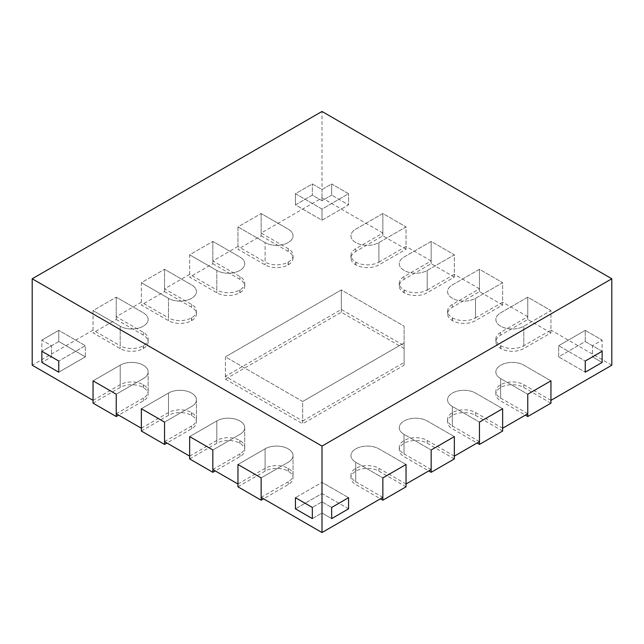 <?xml version="1.0" encoding="UTF-8"?>
<svg xmlns="http://www.w3.org/2000/svg" width="644" height="644" viewBox="0 0 644 644"><rect width="100%" height="100%" fill="white"/><g stroke="black" fill="none" stroke-linecap="round" stroke-linejoin="round"><path stroke-width="0.48" stroke-dasharray="3.22 2.42" d="M550.942 332.876L527.758 319.488L500.613 335.162A16.253 9.386 0 0 0 495.856 341.803A16.253 9.386 0 0 0 500.613 348.436L500.807 348.549A16.253 9.386 0 0 0 523.797 348.549L550.942 332.876L550.942 310.569L527.758 297.182L500.613 312.855A16.253 9.386 0 0 0 495.856 319.488A16.253 9.386 0 0 0 500.613 326.13L500.807 326.242A16.253 9.386 0 0 0 523.797 326.242L550.942 310.569L550.942 330.09L523.797 345.756L523.797 326.242L550.942 310.569L527.758 297.182L500.613 312.855A16.253 9.386 0 0 0 495.856 319.488A16.253 9.386 0 0 0 500.613 326.13L500.807 326.242A16.253 9.386 0 0 0 523.797 326.242L523.797 348.549M527.758 319.488L527.758 297.182L527.758 316.703L500.613 332.376A16.253 9.386 0 0 0 495.856 339.01A16.253 9.386 0 0 0 500.613 345.651L500.807 345.756A16.253 9.386 0 0 0 523.797 345.756M502.642 304.99L479.458 291.603L452.313 307.277A16.253 9.386 0 0 0 447.556 313.918A16.253 9.386 0 0 0 452.313 320.551L452.507 320.664A16.253 9.386 0 0 0 475.497 320.664L502.642 304.99L502.642 282.684L479.458 269.297L452.313 284.97A16.253 9.386 0 0 0 447.556 291.603A16.253 9.386 0 0 0 452.313 298.244L452.507 298.357A16.253 9.386 0 0 0 475.497 298.357L502.642 282.684L479.458 269.297L452.313 284.97A16.253 9.386 0 0 0 447.556 291.603A16.253 9.386 0 0 0 452.313 298.244L452.507 298.357A16.253 9.386 0 0 0 475.497 298.357L502.642 282.684L502.642 302.205L475.497 317.87L475.497 298.357L475.497 320.664M479.458 291.603L479.458 269.297L479.458 288.818L452.313 304.491A16.253 9.386 0 0 0 447.556 311.124A16.253 9.386 0 0 0 452.313 317.766L452.507 317.87A16.253 9.386 0 0 0 475.497 317.87M454.342 277.105L431.158 263.718L404.013 279.391A16.253 9.386 0 0 0 399.256 286.025A16.253 9.386 0 0 0 404.013 292.666L404.207 292.779A16.253 9.386 0 0 0 427.197 292.779L454.342 277.105L454.342 254.799L431.158 241.411L404.013 257.085A16.253 9.386 0 0 0 399.256 263.718A16.253 9.386 0 0 0 404.013 270.359L404.207 270.464A16.253 9.386 0 0 0 427.197 270.464L454.342 254.799L431.158 241.411L404.013 257.085A16.253 9.386 0 0 0 399.256 263.718A16.253 9.386 0 0 0 404.013 270.359L404.207 270.464A16.253 9.386 0 0 0 427.197 270.464L454.342 254.799L454.342 274.32L427.197 289.985L427.197 270.464L427.197 292.779M431.158 263.718L431.158 241.411L431.158 260.933L404.013 276.606A16.253 9.386 0 0 0 399.256 283.239A16.253 9.386 0 0 0 404.013 289.872L404.207 289.985A16.253 9.386 0 0 0 427.197 289.985M406.042 249.22L382.858 235.833L355.713 251.506A16.253 9.386 0 0 0 350.956 258.139A16.253 9.386 0 0 0 355.713 264.781L355.907 264.893A16.253 9.386 0 0 0 378.897 264.893L406.042 249.22L406.042 226.913L382.858 213.526L355.713 229.2A16.253 9.386 0 0 0 350.956 235.833A16.253 9.386 0 0 0 355.713 242.474L355.907 242.579A16.253 9.386 0 0 0 378.897 242.579L406.042 226.913L382.858 213.526L355.713 229.2A16.253 9.386 0 0 0 350.956 235.833A16.253 9.386 0 0 0 355.713 242.474L355.907 242.579A16.253 9.386 0 0 0 378.897 242.579L406.042 226.913L406.042 246.427L378.897 262.1L378.897 242.579L378.897 264.893M382.858 235.833L382.858 213.526L382.858 233.048L355.713 248.721A16.253 9.386 0 0 0 350.956 255.354A16.253 9.386 0 0 0 355.713 261.987L355.907 262.1A16.253 9.386 0 0 0 378.897 262.1M237.958 486.808L265.103 471.134A16.253 9.386 180 0 1 288.093 471.134L288.287 471.247A16.253 9.386 180 0 1 293.044 477.88A16.253 9.386 180 0 1 288.287 484.521L263.557 498.794M265.103 471.134L265.103 448.828L237.958 464.493L265.103 448.828A16.253 9.386 180 0 1 288.093 448.828L288.287 448.932A16.253 9.386 180 0 1 293.044 455.574A16.253 9.386 180 0 1 288.287 462.207L261.142 477.88L288.287 462.207A16.253 9.386 180 0 0 293.044 455.574L293.044 477.88M189.658 458.922L216.803 443.249A16.253 9.386 180 0 1 239.793 443.249L239.987 443.362A16.253 9.386 180 0 1 244.744 449.995A16.253 9.386 180 0 1 239.987 456.636L215.257 470.909M216.803 443.249L216.803 420.943L189.658 436.608L216.803 420.943A16.253 9.386 180 0 1 239.793 420.943L239.987 421.047A16.253 9.386 180 0 1 244.744 427.688A16.253 9.386 180 0 1 239.987 434.322L212.842 449.995L239.987 434.322A16.253 9.386 180 0 0 244.744 427.688L244.744 449.995M141.358 431.037L168.503 415.364A16.253 9.386 180 0 1 191.493 415.364L191.687 415.477A16.253 9.386 180 0 1 196.444 422.11A16.253 9.386 180 0 1 191.687 428.751L166.957 443.024M168.503 415.364L168.503 393.049L141.358 408.723L168.503 393.049A16.253 9.386 180 0 1 191.493 393.049L191.687 393.162A16.253 9.386 180 0 1 196.444 399.803A16.253 9.386 180 0 1 191.687 406.436L164.542 422.11L191.687 406.436A16.253 9.386 180 0 0 196.444 399.803L196.444 422.11M93.058 403.152L120.203 387.479A16.253 9.386 180 0 1 143.193 387.479L143.387 387.591A16.253 9.386 180 0 1 148.144 394.225A16.253 9.386 180 0 1 143.387 400.858L118.657 415.139M120.203 387.479L120.203 365.164L93.058 380.837L120.203 365.164A16.253 9.386 180 0 1 143.193 365.164L143.387 365.277A16.253 9.386 180 0 1 148.144 371.918A16.253 9.386 180 0 1 143.387 378.551L116.242 394.225L143.387 378.551A16.253 9.386 180 0 0 148.144 371.918L148.144 394.225M550.942 403.152L523.797 387.479A16.253 9.386 0 0 0 500.807 387.479L500.613 387.591A16.253 9.386 0 0 0 495.856 394.225A16.253 9.386 0 0 0 500.613 400.858L525.343 415.139M550.942 380.837L523.797 365.164A16.253 9.386 0 0 0 500.807 365.164L500.613 365.277A16.253 9.386 0 0 0 495.856 371.918A16.253 9.386 0 0 0 500.613 378.551L527.758 394.225L500.613 378.551A16.253 9.386 0 0 1 495.856 371.918A16.253 9.386 0 0 1 500.613 365.277L500.807 365.164A16.253 9.386 0 0 1 523.797 365.164L550.942 380.837M502.642 431.037L475.497 415.364A16.253 9.386 0 0 0 452.507 415.364L452.313 415.477A16.253 9.386 0 0 0 447.556 422.11A16.253 9.386 0 0 0 452.313 428.751L477.043 443.024M502.642 408.723L475.497 393.049A16.253 9.386 0 0 0 452.507 393.049L452.313 393.162A16.253 9.386 0 0 0 447.556 399.803A16.253 9.386 0 0 0 452.313 406.436L479.458 422.11L452.313 406.436A16.253 9.386 0 0 1 447.556 399.803A16.253 9.386 0 0 1 452.313 393.162L452.507 393.049A16.253 9.386 0 0 1 475.497 393.049L502.642 408.723M454.342 458.922L427.197 443.249A16.253 9.386 0 0 0 404.207 443.249L404.013 443.362A16.253 9.386 0 0 0 399.256 449.995A16.253 9.386 0 0 0 404.013 456.636L428.743 470.909M454.342 436.608L427.197 420.943A16.253 9.386 0 0 0 404.207 420.943L404.013 421.047A16.253 9.386 0 0 0 399.256 427.688A16.253 9.386 0 0 0 404.013 434.322L431.158 449.995L404.013 434.322A16.253 9.386 0 0 1 399.256 427.688A16.253 9.386 0 0 1 404.013 421.047L404.207 420.943A16.253 9.386 0 0 1 427.197 420.943L454.342 436.608M406.042 486.808L378.897 471.134A16.253 9.386 0 0 0 355.907 471.134L355.713 471.247A16.253 9.386 0 0 0 350.956 477.88A16.253 9.386 0 0 0 355.713 484.521L380.443 498.794M406.042 464.493L378.897 448.828A16.253 9.386 0 0 0 355.907 448.828L355.713 448.932A16.253 9.386 0 0 0 350.956 455.574A16.253 9.386 0 0 0 355.713 462.207L382.858 477.88L355.713 462.207A16.253 9.386 0 0 1 350.956 455.574A16.253 9.386 0 0 1 355.713 448.932L355.907 448.828A16.253 9.386 0 0 1 378.897 448.828L406.042 464.493M261.142 235.833L288.287 251.506A16.253 9.386 180 0 1 293.044 258.139A16.253 9.386 180 0 1 288.287 264.781L288.093 264.893A16.253 9.386 180 0 1 265.103 264.893L237.958 249.22L261.142 235.833L261.142 213.526L288.287 229.2A16.253 9.386 180 0 1 293.044 235.833A16.253 9.386 180 0 1 288.287 242.474L288.093 242.579A16.253 9.386 180 0 1 265.103 242.579L237.958 226.913L261.142 213.526L237.958 226.913L237.958 249.22M212.842 263.718L239.987 279.391A16.253 9.386 180 0 1 244.744 286.025A16.253 9.386 180 0 1 239.987 292.666L239.793 292.779A16.253 9.386 180 0 1 216.803 292.779L189.658 277.105L212.842 263.718L212.842 241.411L239.987 257.085A16.253 9.386 180 0 1 244.744 263.718A16.253 9.386 180 0 1 239.987 270.359L239.793 270.464A16.253 9.386 180 0 1 216.803 270.464L189.658 254.799L212.842 241.411L189.658 254.799L189.658 277.105M164.542 291.603L191.687 307.277A16.253 9.386 180 0 1 196.444 313.918A16.253 9.386 180 0 1 191.687 320.551L191.493 320.664A16.253 9.386 180 0 1 168.503 320.664L141.358 304.99L164.542 291.603L164.542 269.297L191.687 284.97A16.253 9.386 180 0 1 196.444 291.603A16.253 9.386 180 0 1 191.687 298.244L191.493 298.357A16.253 9.386 180 0 1 168.503 298.357L141.358 282.684L164.542 269.297L141.358 282.684L141.358 304.99M116.242 319.488L143.387 335.162A16.253 9.386 180 0 1 148.144 341.803A16.253 9.386 180 0 1 143.387 348.436L143.193 348.549A16.253 9.386 180 0 1 120.203 348.549L93.058 332.876L116.242 319.488L116.242 297.182L143.387 312.855A16.253 9.386 180 0 1 148.144 319.488A16.253 9.386 180 0 1 143.387 326.13L143.193 326.242A16.253 9.386 180 0 1 120.203 326.242L93.058 310.569L116.242 297.182L93.058 310.569L93.058 332.876M404.11 348.493L341.32 312.243L225.4 379.163L225.4 356.857L302.68 401.478L404.11 342.914L404.11 326.186L404.11 365.22L302.68 423.784L302.68 401.478L404.11 342.914L404.11 365.22M225.4 379.163L302.68 423.784M341.32 312.243L341.32 289.929L225.4 356.857L302.68 401.478L302.68 420.999L404.11 362.435L404.11 345.707L341.32 309.45L225.4 376.378L302.68 420.999M404.11 362.435L404.11 326.186L341.32 289.929L225.4 356.857L225.4 376.378M331.66 195.124L322 200.695L312.34 195.124L295.435 204.881L322 220.216L348.565 204.881L331.66 195.124L331.66 183.967L322 189.545L312.34 183.967L295.435 193.723L322 209.067L348.565 193.723L331.66 183.967L322 189.545L312.34 183.967L295.435 193.723L322 209.067L348.565 193.723L331.66 183.967L331.66 195.124L322 200.695L322 189.545L322 200.695L312.34 195.124L312.34 183.967L312.34 195.124L295.435 204.881L295.435 193.723L295.435 204.881L322 220.216L322 209.067L322 220.216L348.565 204.881L348.565 193.723L348.565 204.881L331.66 195.124M58.765 372.192L85.33 356.857L58.765 341.521L41.86 351.278L51.52 356.857L41.86 362.435L51.52 356.857L51.52 345.707L41.86 351.278L41.86 340.129L51.52 345.707L41.86 351.278L41.86 340.129L51.52 345.707L51.52 356.857L41.86 351.278L58.765 341.521L58.765 330.364L41.86 340.129L58.765 330.364L85.33 345.707L58.765 330.364L58.765 341.521L85.33 356.857L85.33 345.707L58.765 361.043L85.33 345.707L85.33 356.857L58.765 372.192M602.14 351.278L585.235 341.521L558.67 356.857L585.235 372.192L558.67 356.857L558.67 345.707L585.235 361.043L558.67 345.707L585.235 330.364L558.67 345.707L558.67 356.857L585.235 341.521L585.235 330.364L602.14 340.129L585.235 330.364L585.235 341.521L602.14 351.278L602.14 340.129L592.48 345.707L602.14 340.129L602.14 351.278L592.48 345.707L592.48 356.857L602.14 351.278L592.48 345.707L592.48 356.857L602.14 351.278M602.14 362.435L592.48 356.857L602.14 362.435M312.34 518.597L322 513.018L331.66 518.597L322 513.018L322 501.861L331.66 507.44L322 501.861L312.34 507.44L322 501.861L322 513.018L312.34 518.597M348.565 508.832L322 493.497L295.435 508.832L322 493.497L322 482.34L295.435 497.683L322 482.34L348.565 497.683L322 482.34L322 493.497L348.565 508.832M527.758 316.703L502.642 302.205M479.458 288.818L454.342 274.32M431.158 260.933L406.042 246.427M382.858 233.048L322 197.909L261.142 233.048L288.287 248.721A16.253 9.386 180 0 1 293.044 255.354A16.253 9.386 180 0 1 288.287 261.987L288.093 262.1A16.253 9.386 180 0 1 265.103 262.1L265.103 242.579L237.958 226.913L237.958 246.427L265.103 262.1M237.958 246.427L212.842 260.933L239.987 276.606A16.253 9.386 180 0 1 244.744 283.239A16.253 9.386 180 0 1 239.987 289.872L239.793 289.985A16.253 9.386 180 0 1 216.803 289.985L216.803 270.464L189.658 254.799L189.658 274.32L216.803 289.985M189.658 274.32L164.542 288.818L191.687 304.491A16.253 9.386 180 0 1 196.444 311.124A16.253 9.386 180 0 1 191.687 317.766L191.493 317.87A16.253 9.386 180 0 1 168.503 317.87L168.503 298.357L141.358 282.684L141.358 302.205L168.503 317.87M141.358 302.205L116.242 316.703L143.387 332.376A16.253 9.386 180 0 1 148.144 339.01A16.253 9.386 180 0 1 143.387 345.651L143.193 345.756A16.253 9.386 180 0 1 120.203 345.756L120.203 326.242L93.058 310.569L93.058 330.09L120.203 345.756M93.058 330.09L32.2 365.22M93.058 400.359L120.203 384.685A16.253 9.386 180 0 1 143.193 384.685L143.387 384.798A16.253 9.386 180 0 1 148.144 391.439A16.253 9.386 180 0 1 143.387 398.073L143.387 400.858M116.242 413.746L143.387 398.073M141.358 428.244L168.503 412.571A16.253 9.386 180 0 1 191.493 412.571L191.687 412.683A16.253 9.386 180 0 1 196.444 419.325A16.253 9.386 180 0 1 191.687 425.958L191.687 428.751M164.542 441.631L191.687 425.958M189.658 456.129L216.803 440.456A16.253 9.386 180 0 1 239.793 440.456L239.987 440.568A16.253 9.386 180 0 1 244.744 447.21A16.253 9.386 180 0 1 239.987 453.843L239.987 456.636M212.842 469.516L239.987 453.843M237.958 484.014L265.103 468.349A16.253 9.386 180 0 1 288.093 468.349L288.287 468.454A16.253 9.386 180 0 1 293.044 475.095A16.253 9.386 180 0 1 288.287 481.728L288.287 484.521M261.142 497.401L288.287 481.728M382.858 497.401L355.713 481.728L355.713 462.207L355.713 484.521M406.042 484.014L378.897 468.349A16.253 9.386 0 0 0 355.907 468.349L355.713 468.454A16.253 9.386 0 0 0 350.956 475.095A16.253 9.386 0 0 0 355.713 481.728M431.158 469.516L404.013 453.843L404.013 434.322L404.013 456.636M454.342 456.129L427.197 440.456A16.253 9.386 0 0 0 404.207 440.456L404.013 440.568A16.253 9.386 0 0 0 399.256 447.21A16.253 9.386 0 0 0 404.013 453.843M479.458 441.631L452.313 425.958L452.313 406.436L452.313 428.751M502.642 428.244L475.497 412.571A16.253 9.386 0 0 0 452.507 412.571L452.313 412.683A16.253 9.386 0 0 0 447.556 419.325A16.253 9.386 0 0 0 452.313 425.958M527.758 413.746L500.613 398.073L500.613 378.551L500.613 400.858M550.942 400.359L523.797 384.685A16.253 9.386 0 0 0 500.807 384.685L500.613 384.798A16.253 9.386 0 0 0 495.856 391.439A16.253 9.386 0 0 0 500.613 398.073M611.8 365.22L550.942 330.09M322 197.909L322 111.46M265.103 468.349L265.103 448.828A16.253 9.386 180 0 1 288.093 448.828L288.287 448.932A16.253 9.386 180 0 1 293.044 455.574L293.044 475.095M216.803 440.456L216.803 420.943A16.253 9.386 180 0 1 239.793 420.943L239.987 421.047A16.253 9.386 180 0 1 244.744 427.688L244.744 447.21M168.503 412.571L168.503 393.049A16.253 9.386 180 0 1 191.493 393.049L191.687 393.162A16.253 9.386 180 0 1 196.444 399.803L196.444 419.325M120.203 384.685L120.203 365.164A16.253 9.386 180 0 1 143.193 365.164L143.387 365.277A16.253 9.386 180 0 1 148.144 371.918L148.144 391.439M261.142 233.048L261.142 213.526L288.287 229.2A16.253 9.386 180 0 1 293.044 235.833A16.253 9.386 180 0 1 288.287 242.474L288.093 242.579A16.253 9.386 180 0 1 265.103 242.579L265.103 264.893M116.242 316.703L116.242 297.182L143.387 312.855A16.253 9.386 180 0 1 148.144 319.488A16.253 9.386 180 0 1 143.387 326.13L143.193 326.242A16.253 9.386 180 0 1 120.203 326.242L120.203 348.549M164.542 288.818L164.542 269.297L191.687 284.97A16.253 9.386 180 0 1 196.444 291.603A16.253 9.386 180 0 1 191.687 298.244L191.493 298.357A16.253 9.386 180 0 1 168.503 298.357L168.503 320.664M212.842 260.933L212.842 241.411L239.987 257.085A16.253 9.386 180 0 1 244.744 263.718A16.253 9.386 180 0 1 239.987 270.359L239.793 270.464A16.253 9.386 180 0 1 216.803 270.464L216.803 292.779M341.32 309.45L341.32 289.929L404.11 326.186L404.11 345.707M500.807 348.549L500.807 345.756M500.613 348.436L500.613 345.651M500.613 335.162L500.613 332.376M452.507 320.664L452.507 317.87M452.313 320.551L452.313 317.766M452.313 307.277L452.313 304.491M404.207 292.779L404.207 289.985M404.013 292.666L404.013 289.872M404.013 279.391L404.013 276.606M355.907 264.893L355.907 262.1M355.713 264.781L355.713 261.987M355.713 251.506L355.713 248.721M288.093 471.134L288.093 468.349M288.287 471.247L288.287 468.454M239.793 443.249L239.793 440.456M239.987 443.362L239.987 440.568M191.493 415.364L191.493 412.571M191.687 415.477L191.687 412.683M143.193 387.479L143.193 384.685M143.387 387.591L143.387 384.798M523.797 387.479L523.797 384.685M500.613 387.591L500.613 384.798M500.807 387.479L500.807 384.685M475.497 415.364L475.497 412.571M452.313 415.477L452.313 412.683M452.507 415.364L452.507 412.571M427.197 443.249L427.197 440.456M404.013 443.362L404.013 440.568M404.207 443.249L404.207 440.456M378.897 471.134L378.897 468.349M355.713 471.247L355.713 468.454M355.907 471.134L355.907 468.349M288.287 251.506L288.287 248.721M288.287 264.781L288.287 261.987M288.093 264.893L288.093 262.1M239.987 279.391L239.987 276.606M239.987 292.666L239.987 289.872M239.793 292.779L239.793 289.985M191.687 307.277L191.687 304.491M191.687 320.551L191.687 317.766M191.493 320.664L191.493 317.87M143.387 335.162L143.387 332.376M143.387 348.436L143.387 345.651M143.193 348.549L143.193 345.756M495.856 341.803L495.856 339.01M447.556 313.918L447.556 311.124M399.256 286.025L399.256 283.239M350.956 258.139L350.956 255.354M495.856 394.225L495.856 391.439M447.556 422.11L447.556 419.325M399.256 449.995L399.256 447.21M350.956 477.88L350.956 475.095M293.044 255.354L293.044 258.139M244.744 283.239L244.744 286.025M196.444 311.124L196.444 313.918M148.144 339.01L148.144 341.803"/><path stroke-width="0.97" d="M263.557 498.794L261.142 500.187L237.958 486.808L237.958 464.493L261.142 477.88L237.958 464.493L237.958 484.014L212.842 469.516L212.842 449.995L189.658 436.608L212.842 449.995L212.842 472.302L189.658 458.922L189.658 436.608L189.658 456.129L164.542 441.631L164.542 422.11L141.358 408.723L164.542 422.11L164.542 444.416L141.358 431.037L141.358 408.723L141.358 428.244L116.242 413.746L116.242 394.225L93.058 380.837L116.242 394.225L116.242 416.531L93.058 403.152L93.058 380.837L93.058 400.359L32.2 365.22L32.2 278.78L322 446.091L611.8 278.78L322 111.46L32.2 278.78M261.142 500.187L261.142 477.88L261.142 497.401L322 532.54L382.858 497.401L382.858 477.88L406.042 464.493L382.858 477.88L382.858 500.187L406.042 486.808L406.042 464.493L406.042 484.014L431.158 469.516L431.158 449.995L454.342 436.608L431.158 449.995L431.158 472.302L454.342 458.922L454.342 436.608L454.342 456.129L479.458 441.631L479.458 422.11L502.642 408.723L479.458 422.11L479.458 444.416L502.642 431.037L502.642 408.723L502.642 428.244L527.758 413.746L527.758 394.225L550.942 380.837L527.758 394.225L527.758 416.531L550.942 403.152L550.942 380.837L550.942 400.359L611.8 365.22L611.8 278.78M215.257 470.909L212.842 472.302M166.957 443.024L164.542 444.416M118.657 415.139L116.242 416.531M525.343 415.139L527.758 416.531M477.043 443.024L479.458 444.416M428.743 470.909L431.158 472.302M380.443 498.794L382.858 500.187M41.86 362.435L58.765 372.192L58.765 361.043L41.86 351.278L58.765 361.043L58.765 372.192L41.86 362.435L41.86 351.278L41.86 362.435M585.235 372.192L602.14 362.435L602.14 351.278L585.235 361.043L602.14 351.278L602.14 362.435L585.235 372.192L585.235 361.043L585.235 372.192M331.66 518.597L348.565 508.832L348.565 497.683L331.66 507.44L348.565 497.683L348.565 508.832L331.66 518.597L331.66 507.44L331.66 518.597M295.435 508.832L312.34 518.597L312.34 507.44L295.435 497.683L312.34 507.44L312.34 518.597L295.435 508.832L295.435 497.683L295.435 508.832M322 532.54L322 446.091"/></g></svg>
